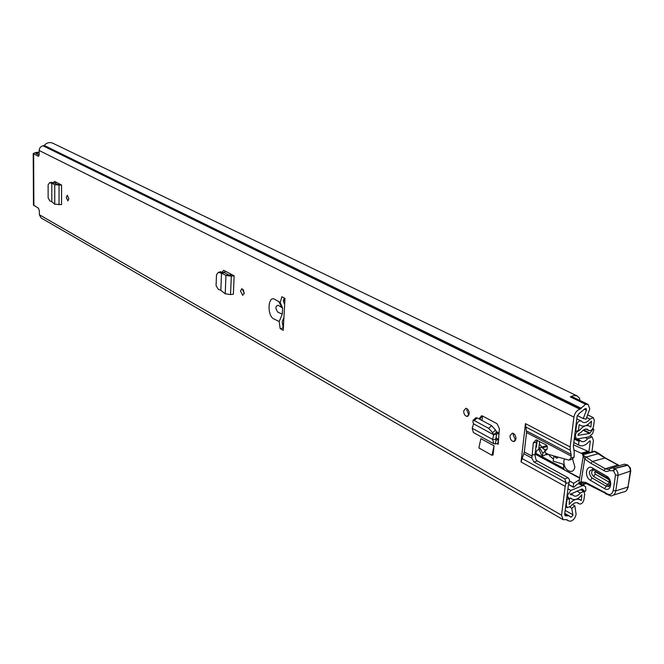 <?xml version="1.0" encoding="UTF-8"?>
<svg xmlns="http://www.w3.org/2000/svg" width="664" height="664" viewBox="0 0 664 664"><rect width="100%" height="100%" fill="white"/><g stroke="black" fill="none" stroke-linecap="round" stroke-linejoin="round"><path stroke-width="1" d="M244.136 293.754L243.422 289.703M244.227 292.982L242.758 295.347L240.484 290.973L241.953 288.608L244.227 292.982M66.275 197.382L67.271 195.257L68.865 198.768L67.869 200.893L66.275 197.382M463.696 410.892L465.829 408.294C468.029 408.85 469.157 410.709 469.224 413.863L467.091 416.452C464.891 415.896 463.754 414.037 463.696 410.892M510.018 435.775L512.301 433.144C514.691 433.733 515.911 435.675 515.969 438.97L513.687 441.601C511.297 441.004 510.076 439.07 510.018 435.775M51.825 201.732L51.809 183.256L49.468 182.791L48.123 184.899L48.14 197.938L49.883 200.993L51.825 201.732L54.755 204.205L61.528 204.578L61.561 185.048L54.581 181.38L53.41 182.675M494.049 445.876L480.894 438.622L478.877 447.951L491.991 455.288L494.049 445.876L493.07 454.989L491.991 455.288M284.981 298.36L281.86 296.733L280.216 302.56L275.128 299.514C267.791 294.368 266.696 316.33 274.107 319.06L279.212 321.492L280.15 328.63L283.238 330.34L284.981 298.36M572.368 504.457L574.875 505.868L576.103 514.309C575.29 518.02 573.439 520.335 570.55 521.257L568.293 520.784L566.907 519.68L563.114 519.663L561.545 515.198L565.18 486.347L521.057 461.961L524.311 451.976L526.552 432.538L525.448 423.624L521.057 461.961M525.448 423.624L570.16 446.947L573.92 417.108C574.734 413.058 576.701 410.418 579.83 409.198L585.598 404.31L588.121 404.426L589.79 408.85L586.08 419.175L583.274 418.561L586.461 410.269L586.146 408.476L585.025 408.742L579.307 413.348L577.149 416.237L573.347 446.15L574.236 451.943L574.078 457.164L572.177 459.231L569.911 459.886M39.151 152.156L35.665 152.529L33.217 153.525L38.23 156.223L39.159 154.629L39.151 150.496L573.92 417.108M563.114 519.663L41.118 217.966L39.367 214.762L39.359 210.737L38.421 208.197L33.466 205.01M479.466 419.125L479.624 418.079L481.566 415.78L482.662 416.054L497.029 423.715L499.403 428.687L498.158 444.299L497.203 443.776M222.208 272.97L224.025 272.514L228.947 275.045L225.959 275.444L221.502 273.095L224.307 272.613M220.83 290.342L221.502 273.153L218.224 272.439L216.489 274.805L216.082 285.62L218.265 289.33L220.83 290.342L225.221 293.77L230.541 294.567L233.363 294.227L234.143 275.801L224.092 270.514L223.577 270.373L222.282 272.074M468.875 415.183L466.8 410.103L467.157 408.775M515.571 440.348L513.172 434.928L513.571 433.534M282.607 308.046L278.125 305.266C275.352 306.129 275.228 308.411 277.759 312.113L282.275 314.138L282.607 308.046L280.216 302.56M537.135 440.124L536.462 442.058L533.3 442.938L536.022 439.867L546.339 444.98L547.344 447.221L547.119 449.088L545.078 451.304L545.385 452.806L548.248 454.342L568.99 460.16L570.882 458.085L571.14 456.077L526.552 432.538M570.16 446.947L570.243 450.292L525.581 426.886M526.486 430.911L571.098 454.417L570.243 450.292M571.098 454.417L571.14 456.077M574.875 505.868L571.754 508.167L572.974 515.314L571.065 517.223L569.048 515.837L565.288 515.828L564.707 514.185L568.384 485.259L569.247 482.512L565.844 483.541L565.18 486.347M533.3 442.938L531.881 458.094L533.922 461.961L564.724 478.819L568.152 477.789L569.488 479.732L569.247 482.512M536.462 442.058L534.976 455.039L535.939 459.571L537.325 460.982L568.152 477.789M565.844 483.541L566.077 482.711L564.724 478.819M223.502 272.381L224.88 272.099L225.054 271.02M224.88 272.099L224.847 272.896M54.763 183.131L55.776 182.982L55.867 182.052M55.776 182.982L55.776 183.662M481.973 420.47L482.554 415.996M284.549 304.187L283.304 301.207L284.184 297.945M283.354 328.248L282.183 321.899L283.81 317.724M39.134 155.152L35.972 153.5L39.159 152.886M579.689 400.342L579.647 398.209L576.8 395.777L573.43 395.586L570.293 396.881L585.598 404.31M577.224 395.96L52.746 143.183C49.626 141.947 46.77 142.694 44.189 145.424L43.085 145.839C40.695 146.337 39.375 147.889 39.151 150.496M588.121 404.426L573.057 397.13L570.725 397.097M577.29 415.589L583.274 418.561M569.903 507.113L571.754 508.167M279.212 321.492L282.275 314.138M283.03 328.066L280.15 328.63M480.113 419.465L481.483 415.788M495.859 438.356L498.656 439.759M473.573 423.79L472.195 428.247L492.63 439.427L493.85 443.776L497.709 443.71L498.158 444.299M472.195 428.247L473.374 432.513L493.85 443.776M473.507 423.798L493.526 434.679L496.581 432.256L495.585 430.056L491.609 425.641L477.225 417.922L475.598 418.021M497.709 443.71L498.481 439.784L496.116 440.083L495.651 439.327L492.63 439.427L493.634 434.737L492.646 432.737L488.671 428.321L474.279 420.553L473.133 420.254L472.884 422.03L473.606 423.856M477.225 417.922L474.304 420.561M493.634 434.737L496.722 434.289L496.581 432.256M495.651 439.327L496.722 434.289M61.561 185.048L60.275 184.376L57.395 184.509L54.332 182.907L52.746 183.09L54.332 182.907M61.246 185.073L54.755 184.758L57.395 184.509M54.755 204.205L54.755 184.758L51.809 183.206L52.904 183.081M54.124 182.841L51.294 182.392M234.143 275.801L232.284 274.821L228.947 275.045M233.786 275.842L231.313 276.149L225.959 275.444L225.221 293.77M224.025 272.514L219.884 271.925M591.939 451.827L593.425 440.547L592.081 436.887L587.59 438.796C585.457 441.328 583.382 442.199 581.374 441.419L580.203 440.423L578.942 441.411L578.651 444.971L573.812 442.473M588.81 452.74L588.885 452.176M588.918 451.894L590.288 441.444L590.072 440.854L589.35 441.162C585.897 445.245 582.552 446.656 579.307 445.378L578.651 444.971M569.587 481.043L573.729 483.309L573.107 486.903L574.352 486.994C576.609 484.097 578.809 483.077 580.95 483.923L582.145 484.828L586.113 483.583M573.729 483.309L579.448 479.649M573.804 449.868L581.183 453.238L587.847 451.312L589.01 451.968L582.345 453.902L583.233 456.284M589.01 451.968L588.96 452.699M549.028 454.691L549.468 455.761L553.486 459.073M547.302 446.449L542.38 447.835L544.804 449.81L545.019 451.221L542.845 453.304L539.666 447.876L539.525 450.599L541.127 454.168L542.322 456.002L544.024 455.487M546.887 453.612L544.414 455.371M545.808 454.193L546.472 454.815L548.173 454.3M542.845 453.304L542.405 455.952M547.468 453.919L546.721 454.716M542.38 447.835L540.994 447.27L539.666 447.876M558.017 457.189L556.864 458.284L553.419 455.919M609.826 485.077L608.407 486.388L606 486.098L591.964 477.897C588.262 473.249 588.52 470.477 592.736 469.556L593.301 469.821M579.755 477.748L563.968 469.639L563.379 464.285L553.17 461.106L553.917 456.259M581.183 453.238L582.345 453.902M573.513 444.814L587.847 451.312M593.276 469.855C590.935 471.573 591.084 473.805 593.724 476.569L607.776 484.753L609.676 484.986M609.967 484.512L608.407 486.388C608.747 487.285 609.286 486.222 610.033 483.201C608.946 479.499 607.967 477.715 607.104 477.856L607.377 477.964M605.734 493.825L610.888 495.925C613.536 495.784 615.163 494.099 615.769 490.879L618.059 475.324L630.75 470.975L630.227 467.697L627.712 465.107M609.353 468.975L607.568 469.44L605.277 468.776L592.487 461.447L605.336 457.928M584.669 458.658L583.283 455.429L586.129 457.056L584.727 459.015L590.952 463.331L592.487 461.447L586.129 457.056L598.903 453.537L605.277 457.886L619.471 465.671M590.952 463.331L605.493 471.399L607.585 471.448L609.419 470.602L613.636 470.809L615.138 468.867L616.649 470.195L617.885 472.668L618.059 475.324L615.511 474.976L613.229 490.547C611.959 494.879 609.444 495.668 605.692 492.92L585.689 482.404L581.017 481.865L578.9 483.06M585.689 482.404L586.47 483.699L604.779 492.92L604.655 491.941M583.283 455.429L583.224 454.674L595.168 451.429L594.023 451.221L604.68 457.845L618.101 465.132M604.489 488.613C611.096 492.821 613.328 479.715 606.597 476.146L592.504 468.012C586.021 463.987 583.946 476.876 590.47 480.379L604.489 488.613L609.286 482.247L595.226 474.088L594.587 472.295L595.575 471.963L608.896 479.665M584.727 459.015L581.017 481.865M583.614 454.251L583.224 454.674M564.458 458.973L563.861 461.082C563.927 466.975 566.209 470.452 570.708 471.523C572.99 471.39 574.385 469.871 574.875 466.975L572.625 459.173M539.293 449.561L538.728 449.279M539.351 443.984L541.948 446.996M539.658 441.444L538.67 449.744L536.985 450.225L534.976 455.413M570.243 494.514L571.256 494.788L570.243 494.514M569.505 498.456L569.181 504.408C572.916 499.892 576.493 498.34 579.896 499.751L581.299 500.498L581.847 494.763C578.493 498.963 575.24 500.415 572.086 499.129L570.891 498.158L568.6 498.241L567.164 494.871M583.116 430.231L589.483 433.451L577.979 435.368L578.452 434.007L581.216 432.189C583.332 429.542 585.416 428.595 587.457 429.367L588.993 430.612C591.168 430.936 592.686 429.5 593.558 426.305L594.338 420.412L593.301 417.639L589.939 419.108C587.482 422.088 585.067 423.134 582.701 422.238L581.091 420.984C578.884 420.652 577.34 422.096 576.468 425.325L575.705 431.326L578.419 430.571L579.182 424.578L580.983 425.632C584.411 426.927 587.906 425.416 591.475 421.092L590.894 427.052L589.142 425.973C586.021 424.811 582.843 426.255 579.597 430.297L576.784 431.982L575.248 435.061L576.252 438.746L577.448 438.904L588.802 436.945L592.603 433.592L593.906 429.533L593.242 428.72L589.997 433.086L583.631 429.882M569.729 498.589L567.048 499.419L566.317 505.204L567.214 507.744L570.725 506.234C573.306 503.113 575.771 502.042 578.128 503.021L579.307 503.934C581.481 504.3 583.017 502.88 583.93 499.668L584.677 493.983L583.764 491.426L580.27 493.012C578.078 495.751 575.954 496.697 573.895 495.859L572.683 494.871L571.256 494.788M583.266 485.069L585.598 486.919L585.897 490.406L584.984 491.651L582.237 488.945L570.276 494.282M584.353 485.658L582.444 485.666L570.866 490.439L567.596 495.112M566.616 499.17L567.048 499.419M39.159 153.957L39.06 155.11M575.256 431.102L575.705 431.326M537.242 440.174L536.412 447.179L535.84 447.345M589.483 433.451L589.997 433.086M592.794 428.496L593.242 428.72M580.992 489.459L584.984 491.651M536.412 447.179L535.889 446.897M33.632 153.899L33.872 205.616M39.367 214.762L561.545 515.198M278.664 301.381L281.669 307.15M570.882 458.085L574.078 457.164M524.311 451.976L531.822 456.052M531.881 458.094L523.863 453.728M521.962 458.467L566.077 482.711M38.23 156.223L38.711 156.173M565.188 510.384L572.966 514.816M569.87 516.542L571.065 517.223M564.682 514.517L566.774 515.712M564.732 515.015L566.243 515.878M44.189 145.424L581.307 408.36M43.509 145.79L580.377 409.057M43.085 145.839L579.83 409.198M36.869 154.006L36.86 153.127M584.428 409.281L586.461 410.269M537.325 460.982L533.922 461.961M535.018 454.342L531.864 455.238M479.624 418.079L480.354 417.83M480.387 417.631L482.338 416.95M488.671 428.321L491.609 425.641M492.646 432.737L495.585 430.056M495.344 444.025L496.116 440.083L495.693 439.858M59.038 204.794L59.063 185.273L58.092 184.567M49.866 182.816L51.975 182.351M230.541 294.567L231.313 276.149L229.81 275.137M218.912 272.489L221.162 271.784M589.474 441.02L590.288 441.444M536.197 453.529L563.836 468.46M580.187 483.649L581.647 484.446M577.207 438.929L580.054 440.39M585.183 437.568L587.59 438.796M579.464 440.738L574.368 438.115M574.252 438.995L578.942 441.411M573.107 486.903L568.55 484.396M573.571 487.351L568.509 484.571L573.489 487.293M544.804 449.81L547.111 449.163M605.983 486.662L606.738 486.43M609.012 485.724L609.643 485.525M622.218 464.841L624.426 464.177L626.916 464.883L628.899 466.468L630.136 468.925L630.31 471.564L627.986 487.027L630.692 471.34M613.229 490.547L615.769 490.879L627.986 487.027C627.372 490.239 625.737 491.916 623.081 492.065L613.478 495.103M613.163 470.544L614.665 468.593L627.986 465.19M609.693 468.792L612.175 467.879L614.665 468.593L627.513 464.924L624.426 464.177L612.175 467.879L609.237 469.174L609.419 470.602M603.784 470.701L605.277 468.776L617.495 465.082L619.338 465.713M593.55 451.362L583.357 454.325M613.636 470.809L615.511 474.976M604.696 492.829L605.643 493.734L605.692 492.92M586.287 483.641L582.361 483.218L580.809 482.238M579.207 483.218L582.062 483.259M595.226 474.088L593.724 476.569M595.6 471.199L595.575 471.963M606.597 476.146L607.104 477.856L593.018 469.705L592.504 468.012M591.964 477.897L590.47 480.379M283.578 300.078L284.856 300.742M496.257 431.542L499.104 433.077M282.881 327.211L283.395 327.493M567.131 495.103L567.571 495.344M574.725 435.302L575.173 435.526M574.692 435.542L575.14 435.767M282.333 323.31L283.586 323.99M496.796 433.077L499.029 434.281M284.109 298.178L284.964 298.626M283.719 299.53L284.889 300.136M577.232 502.689L578.933 503.644M586.719 417.515L589.939 419.108M582.444 485.666L578.784 483.674M570.866 490.439L567.928 488.82M565.877 504.955L566.317 505.204M576.9 491.152L580.27 493.012M576.02 425.101L576.468 425.325M586.27 429.069L588.445 430.164M577.804 498.556L581.299 500.498M590.188 426.695L590.894 427.052M578.518 429.749L579.597 430.297M578.51 429.857L579.506 430.363M578.452 430.305L578.892 430.538M467.091 416.452L467.962 416.228M513.687 441.601L514.708 441.319M564.807 513.405L569.048 515.837M566.301 519.638L568.21 520.742M33.466 205.201L33.217 153.525M495.966 437.85L498.681 439.327M473.133 420.254L476.055 417.614M49.468 182.791L51.576 182.326M218.224 272.439L220.481 271.734M535.699 454.425L579.68 478.221M573.804 442.539L579.232 445.345M577.273 438.921L580.203 440.423M590.52 436.09L592.081 436.887M579.913 483.608L582.145 484.828M546.663 454.765L548.215 454.325M542.388 455.985L544.115 455.496M540.994 447.27L546.953 445.594M628.368 486.812L626.335 490.671M598.903 453.537L595.168 451.429M583.341 455.604L578.884 483.126M565.637 506.848L567.214 507.744M577.016 502.656L579.307 503.934M580.527 489.65L583.764 491.426M570.642 493.742L572.683 494.871M576.817 418.851L581.091 420.984M587.723 414.892L593.301 417.639M585.938 429.077L588.993 430.612M577.78 498.573L579.896 499.751M570.509 498.249L572.019 499.096M566.857 497.27L568.6 498.241M579.166 424.719L580.909 425.591M587.167 424.993L589.142 425.973M576.252 438.746L574.41 437.8"/></g></svg>
